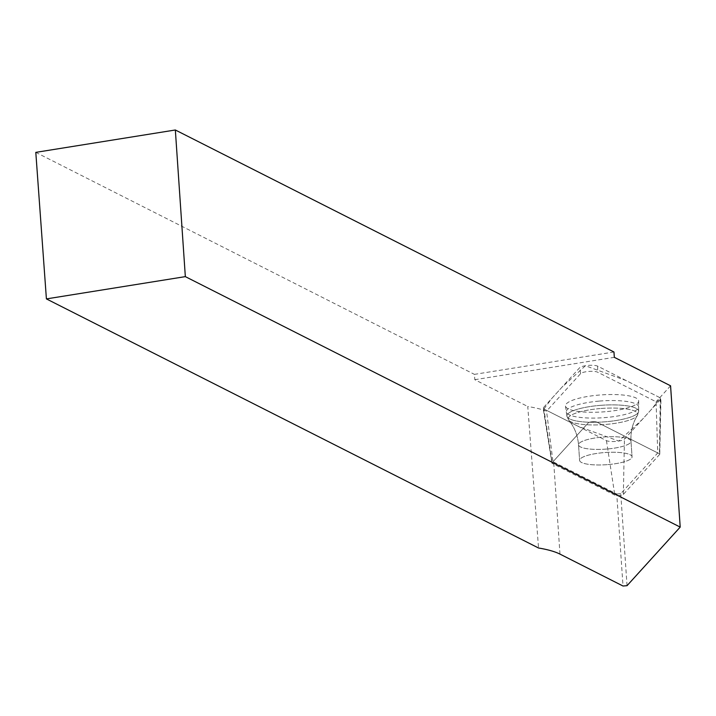 <?xml version="1.0" encoding="UTF-8"?>
<svg xmlns="http://www.w3.org/2000/svg" width="716" height="716" viewBox="0 0 716 716"><rect width="100%" height="100%" fill="white"/><g stroke="black" fill="none" stroke-linecap="round" stroke-linejoin="round"><path stroke-width="0.54" stroke-dasharray="3.58 2.69" d="M627.037 585.679L620.763 493.664L657.736 452.933L656.071 401.765L597.591 372.168A8.95 2.085 -3.9 0 0 588.588 371.452A8.95 2.085 -3.9 0 0 580.622 373.591L546.541 411.136A96.776 22.536 176.1 0 0 527.764 406.5L538.539 548M670.57 385.799L656.071 401.765M559.975 554.103L553.701 462.088A96.776 22.536 176.1 0 0 552.994 461.748L546.541 411.136M613.961 351.995L474.422 374.37L474.806 379.704L527.764 406.5M474.806 379.704L614.328 357.329M553.701 462.088L616.736 494.004L623.01 586.01M620.763 493.664L616.736 494.004M35.8 152.365L474.422 374.37M552.994 461.748L588.31 422.834A4.502 1.047 -3.9 0 1 592.32 421.76A4.502 1.047 -3.9 0 1 596.849 422.118L657.736 452.933M608.027 464.586A26.286 6.122 176.1 0 0 632.058 456.826A26.286 6.122 176.1 0 0 605.414 452.503A26.286 6.122 176.1 0 0 579.611 460.406A26.286 6.122 176.1 0 0 608.027 464.586A26.286 6.122 -3.9 0 1 579.611 460.406A26.286 6.122 -3.9 0 1 605.414 452.503A26.286 6.122 -3.9 0 1 632.058 456.826A26.286 6.122 -3.9 0 1 608.027 464.586M599.453 401.076A36.265 8.449 -3.9 0 1 638.663 406.992A36.265 8.449 -3.9 0 1 603.051 417.741A36.265 8.449 -3.9 0 1 566.302 411.924A36.265 8.449 -3.9 0 1 588.749 402.374A36.265 8.449 -3.9 0 1 599.453 401.076M659.427 453.792L596.849 422.118A4.502 1.047 176.1 0 0 592.32 421.76A4.502 1.047 176.1 0 0 588.31 422.834L552.009 462.822A4.502 1.047 176.1 0 0 551.902 463.1A4.502 1.047 176.1 0 0 552.242 463.44L614.811 495.114A4.502 1.047 176.1 0 0 619.349 495.463A4.502 1.047 176.1 0 0 623.359 494.389L659.651 454.409A4.502 1.047 176.1 0 0 659.767 454.177A4.502 1.047 176.1 0 0 659.427 453.792L660.259 397.845A9.487 2.211 -3.9 0 1 660.966 398.651A9.487 2.211 -3.9 0 1 660.734 399.143L624.442 439.132A9.487 2.211 -3.9 0 1 616.002 441.387A9.487 2.211 -3.9 0 1 606.452 440.635L543.883 408.97A9.487 2.211 -3.9 0 1 543.175 408.254A9.487 2.211 -3.9 0 1 543.399 407.673L579.7 367.684A9.487 2.211 -3.9 0 1 588.14 365.42A9.487 2.211 -3.9 0 1 597.681 366.171L660.259 397.845M605.127 411.745A36.695 8.547 -3.9 0 1 565.479 406.044A36.695 8.547 -3.9 0 1 599.015 395.071A36.695 8.547 -3.9 0 1 638.681 401.05A36.695 8.547 -3.9 0 1 605.127 411.745M543.883 408.97L552.027 398.177L561.917 387.275L585.411 365.751L626.151 380.581L660.259 397.845L652.115 408.639L642.225 419.531L618.731 441.065L577.982 426.226L543.883 408.97L552.242 463.44M580.622 373.591L579.7 367.684M597.681 366.171L597.591 372.168M599.766 405.408A35.961 8.377 -3.9 0 1 638.645 411.27A35.961 8.377 -3.9 0 1 603.337 421.939A35.961 8.377 -3.9 0 1 566.902 416.166A35.961 8.377 -3.9 0 1 599.766 405.408A35.961 8.377 176.1 0 0 566.902 416.166A35.961 8.377 176.1 0 0 603.337 421.939A35.961 8.377 176.1 0 0 638.645 411.27A35.961 8.377 176.1 0 0 599.766 405.408M600.053 408.567A34.896 8.127 176.1 0 0 568.728 420.194A34.896 8.127 176.1 0 0 603.516 424.606A34.896 8.127 176.1 0 0 637.383 415.513A34.896 8.127 176.1 0 0 600.053 408.567A34.896 8.127 -3.9 0 1 637.383 415.513A34.896 8.127 -3.9 0 1 603.516 424.606A34.896 8.127 -3.9 0 1 568.728 420.194A34.896 8.127 -3.9 0 1 600.053 408.567M606.962 449.022A26.286 6.122 -3.9 0 1 578.546 444.842A26.286 6.122 -3.9 0 1 602.586 437.082A26.286 6.122 -3.9 0 1 630.993 441.262A26.286 6.122 -3.9 0 1 606.962 449.022A26.286 6.122 176.1 0 0 630.993 441.262A26.286 6.122 176.1 0 0 602.586 437.082A26.286 6.122 176.1 0 0 578.546 444.842A26.286 6.122 176.1 0 0 606.962 449.022M623.359 494.389L624.442 439.132M660.734 399.143L659.651 454.409M606.452 440.635L614.811 495.114M543.399 407.673L552.009 462.822M638.681 401.05L638.645 411.27L637.383 415.513C632.631 423.075 630.51 431.667 630.993 441.262L632.058 456.826L630.993 441.262C630.51 431.667 632.631 423.075 637.383 415.513L638.645 411.27L638.663 406.992M565.479 406.044L566.902 416.166L568.728 420.194C574.456 427.049 577.731 435.265 578.546 444.842L579.611 460.406L578.546 444.842C577.731 435.265 574.456 427.049 568.728 420.194L566.902 416.166L566.302 411.924M551.902 463.1L543.175 408.254M659.767 454.177L660.966 398.651"/><path stroke-width="1.07" d="M680.2 527.101L670.57 385.799L614.328 357.329L613.961 351.995L175.339 129.99L35.8 152.365L46.406 298.903L538.539 548A96.776 22.536 -3.9 0 1 559.975 554.103L623.01 586.01L627.037 585.679L680.2 527.101L185.337 276.627L175.339 129.99M185.337 276.627L46.406 298.903"/></g></svg>
